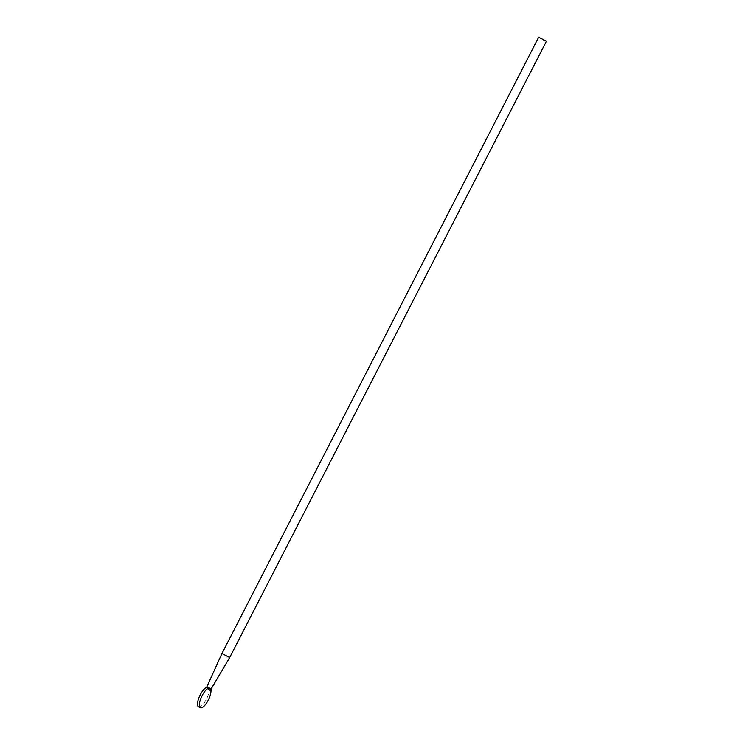 <?xml version="1.0" encoding="UTF-8"?>
<svg xmlns="http://www.w3.org/2000/svg" width="745" height="745" viewBox="0 0 745 745"><rect width="100%" height="100%" fill="white"/><g stroke="black" fill="none" stroke-linecap="round" stroke-linejoin="round"><path stroke-width="0.56" stroke-dasharray="3.73 2.79" d="M540.991 38.87L541.652 38.815L540.935 38.414M542.304 39.41L542.025 38.852L542.481 39.103M546.43 41.236L538.663 37.25M543.384 40.193L543.049 39.625L543.552 39.876M541.373 39.094L541.82 38.945L541.298 38.684M545.07 40.528L542.993 39.839L545.07 40.528M544.539 40.668L543.012 39.839L544.707 40.342M210.658 689.563L210.798 689.293A10.905 3.734 115.9 0 1 210.844 689.442L208.116 688.119L207.231 686.89M229.693 657.537L221.935 653.551M206.989 687.16L206.672 688.287L207.035 687.3M198.57 706.856A10.905 3.734 115.9 0 0 205.797 700.375A10.905 3.734 115.9 0 0 208.954 688.399L208.321 687.719M208.116 688.119L208.339 689.553L208.954 688.399M542.658 39.774L543.152 40.016L542.658 39.774M207.25 687.114L206.672 688.287L208.339 689.553M207.371 687.058L206.961 687.914M210.351 689.935L210.798 689.116"/><path stroke-width="1.12" d="M538.663 37.25L546.43 41.236L229.693 657.537L221.935 653.551L538.663 37.25M207.035 687.3L209.764 688.631C211.384 688.948 211.748 689.218 210.844 689.442L229.693 657.537M209.764 688.631L208.516 689.19L209.094 688.007A10.905 3.734 115.9 0 0 201.318 697.385A10.905 3.734 115.9 0 0 200.414 707.75A10.905 3.734 115.9 0 0 207.566 701.408A10.905 3.734 115.9 0 0 210.844 689.442L210.183 690.447L210.844 689.442M209.094 688.007L209.969 688.222M207.25 687.114L207.25 687.114A10.905 3.734 115.9 0 0 199.474 696.491A10.905 3.734 115.9 0 0 198.57 706.856L200.414 707.75M210.798 689.293L210.183 690.447L208.516 689.19M206.821 686.918L221.935 653.551"/></g></svg>
